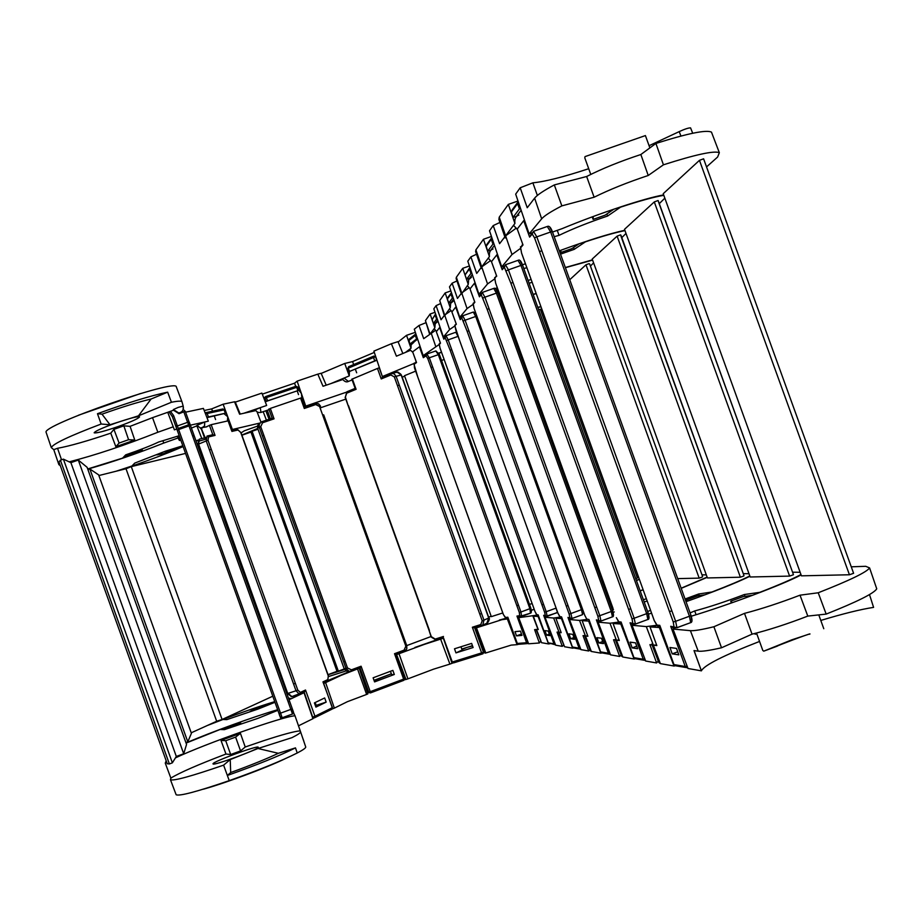 <?xml version="1.0" encoding="UTF-8"?>
<svg xmlns="http://www.w3.org/2000/svg" width="923" height="923" viewBox="0 0 923 923"><rect width="100%" height="100%" fill="white"/><g stroke="black" fill="none" stroke-linecap="round" stroke-linejoin="round"><path stroke-width="1.38" d="M585.032 156.61L645.408 135.577L585.032 156.61L584.79 157.868L590.766 174.424M518.853 215.105C515.715 216.12 514.399 218.901 514.919 223.435L505.619 235.838L505.216 237.984M673.928 664.502L660.014 625.956M703.972 159.852L853.602 573.298L849.437 574.764L801.429 575.837L663.222 193.692L699.461 160.337L849.437 574.764M792.569 572.202L800.137 572.283M664.825 198.157L659.287 203.66M853.602 573.298L703.591 158.802L699.461 160.337M687.727 667.837L685.235 666.521L687.047 666.071M669.475 611.568L539.54 251.691L541.801 250.675L671.863 610.864L669.475 611.568L673.248 621.998L675.636 621.306L676.917 627.663L670.709 626.29L685.235 666.521L673.952 664.572L676.236 665.887M670.709 626.29L673.709 627.617M677.747 651.823L672.221 653.853L678.832 654.845L676.513 648.408L669.936 647.508L672.221 653.853M517.238 229.008L523.699 220.689L529.629 237.096L532.121 232.942M518.68 203.002L517.549 203.625L519.441 208.875L513.038 217.39L511.215 212.336M519.441 208.875L520.468 208.298M524.506 220.228L523.699 220.689M521.126 210.213L516.384 216.467L513.038 217.39M654.234 620.51L521.576 253.029L520.572 247.872L523.006 244.976L517.215 228.939L522.787 244.387M706.533 166.925L717.598 157.048L719.34 152.71C714.275 150.484 695.63 154.51 663.429 164.813L648.234 175.485C627.502 182.373 609.468 189.619 594.124 197.222L561.853 205.875C550.893 211.575 544.166 215.89 541.674 218.832L529.133 233.911L532.133 232.861M552.519 232.031L562.049 228.673C598.796 213.398 644.681 198.191 663.66 194.903M561.853 205.875L554.319 184.923C543.578 190.68 537.013 195.088 534.613 198.157L527.241 207.733L520.191 187.784L515.68 194.118L529.133 233.911M554.319 184.923L586.647 176.501L594.124 197.222M586.647 176.501C601.946 168.713 620.025 161.375 640.862 154.522L648.234 175.485M640.862 154.522L655.918 143.446L663.429 164.813M655.918 143.446C687.889 133.35 706.407 129.589 711.471 132.139L712.06 133.662M520.191 187.784L532.871 182.823L537.371 195.457M518.011 201.006L508.342 204.387L499.239 217.159L498.893 219.432L504.835 236.853M680.955 136.05L679.201 131.62C684.635 129.116 688.42 127.859 690.554 127.87L692.712 133.247M679.201 131.62L649.077 145.707M588.701 168.713C563.572 176.985 544.962 181.693 532.871 182.823M513.776 225.593L517.307 229.273M593.247 216.49L593.143 219.397L605.13 215.174L613.841 209.175M593.143 219.397L592.185 216.893M514.919 223.435L508.342 204.387M809.621 634.239L809.979 633.951C811.317 632.809 774.351 646.792 777.258 646.169L763.759 651.153L791.853 639.812L808.698 634.263M756.514 633.04L762.825 650.507L763.759 651.153M675.336 627.882L673.005 629.059L690.404 630.663C694.073 630.974 701.907 629.671 713.894 626.752L744.503 613.368C761.071 609.053 779.577 602.996 800.01 595.185L818.228 592.774C849.598 580.452 866.72 572.168 869.593 567.91L865.728 566.307L851.248 566.814M801.095 574.925C782.462 584.721 730.497 604.288 691.269 616.229M656.876 625.621L650.023 626.936L660.568 627.582M659.46 627.802L674.009 666.025L660.395 663.625L653.346 645.108L656.83 645.581L650.023 626.936M820.789 620.441C843.322 613.645 860.917 609.295 873.585 607.38L869.501 594.585M876.285 587.49L876.746 588.828C874.023 593.362 857.155 601.784 826.166 614.095L818.228 592.774M826.166 614.095L807.787 616.091L800.01 595.185M807.787 616.091C787.284 624.006 768.697 630.028 752.037 634.159L744.503 613.368M752.037 634.159L721.521 647.773L713.894 626.752M721.521 647.773C709.66 650.496 701.895 651.626 698.203 651.165L694.015 650.588L701.399 670.848L688.016 668.494L673.005 629.059M701.399 670.848L701.399 670.813C704.226 665.218 723.609 655.422 759.548 641.439M672.948 629.036L688.016 668.494M674.009 666.025L675.175 665.795M652.111 644.946L658.791 662.46L660.395 663.625M651.788 644.081L653.346 645.108L649.919 644.646L656.622 662.956L645.662 661.03L632.047 625.275L646.296 626.59L656.599 625.309M731.385 602.984L730.728 601.185L732.297 602.661M752.557 595.3L743.2 596.616L730.728 601.185M754.76 633.49L755.026 634.182L756.86 634.009M493.02 249.002C490.159 249.937 488.959 252.464 489.432 256.582L481.725 266.885L481.402 268.489M633.928 657.603L621.271 622.506M621.179 622.321L633.916 657.638L634.759 658.63L645.408 660.464L643.25 659.264L633.951 657.661L636.028 658.849M658.457 201.768L793.18 573.898M793.353 574.775L789.603 576.102L750.18 576.99L624.513 229.319L654.292 201.918L789.603 576.102M743.257 573.633L749.003 573.714M626.002 233.427L621.825 237.626M658.018 200.533L654.292 201.918M628.609 609.411L510.904 283.28L512.946 282.38L630.744 608.776L628.609 609.411L632.024 618.86L634.159 618.237L635.393 624.04L630.086 622.783L632.774 623.983M636.743 646.215L632.197 647.888L637.643 648.707L635.532 642.858L630.109 642.131L632.197 647.888M488.486 258.371L491.474 261.682L496.828 254.829L502.204 269.712L504.246 266.216M492.224 238.826L491.244 239.357L492.963 244.11L487.69 251.137L486.029 246.533M492.963 244.11L493.851 243.626M497.52 254.448L496.828 254.829M494.451 245.391L490.748 250.271L487.69 251.137M613.08 608.557L495.697 283.246L494.728 278.608L496.562 275.723M663.81 195.33C654.153 196.934 639.72 200.879 620.533 207.167L607.576 216.051C588.805 222.339 572.641 228.777 559.05 235.353L554.204 236.703M520.387 248.495L512 254.529L501.72 266.885L504.304 265.974M522.453 264.797L525.418 263.759M559.303 250.825C587.639 240.453 609.492 233.6 624.859 230.288M499.239 217.159L505.619 235.838L499.585 243.672L493.217 225.581L489.513 230.785L501.72 266.885M512 254.529L505.619 235.838L515.761 228.489M557.25 230.369L559.05 235.353M606.849 213.998L607.576 216.051M493.217 225.581L499.92 222.455M491.428 236.461L483.467 239.265L475.91 249.845L475.622 251.552L481.125 267.67M560.757 250.295L560.988 252.464L571.914 248.61L579.113 243.764M560.988 252.464L560.238 250.491M489.432 256.582L483.467 239.265M634.17 624.248L632.001 625.252L645.662 661.03M690.081 612.918L694.707 610.945C709.291 607.046 725.836 601.577 744.365 594.527L759.767 592.347C778.631 585.067 792.361 579.125 800.956 574.533M749.926 576.264C735.7 583.128 714.402 591.608 686.02 601.681M651.557 613.172L648.534 614.118M618.802 622.379L613.068 623.521L621.802 624.063M620.879 624.248L634.101 658.999L622.817 657.003L616.402 640.124L619.287 640.516L613.068 623.521M745.034 596.35L744.365 594.527M696.08 614.73L694.707 610.945M656.657 645.096L653.346 645.108L646.296 626.59M656.622 662.956L658.226 660.972M634.101 658.999L635.116 658.791M615.445 639.997L621.594 656.149L622.817 657.003M615.214 639.362L616.402 640.124L613.541 639.743L619.691 656.461L610.53 654.845L598.092 622.148L609.976 623.244L618.56 622.114M686.7 601.438L686.204 600.054L687.127 601.288M705.08 594.781L697.569 595.889L686.204 600.054M471.48 277.258L468.688 279.611L468.249 284.399L461.442 294.149M588.909 619.483L600.596 651.88L588.989 619.645M620.96 236.161L743.811 575.156M743.788 575.998L740.384 577.21L707.433 577.948L592.22 259.051L617.118 236.138L740.384 577.21M701.976 574.821L706.326 574.902M593.593 262.87L590.432 266.078M620.498 234.88L617.118 236.138M594.77 607.622L487.194 309.447L489.028 308.651L596.685 607.034L594.77 607.622L597.885 616.264L599.8 615.687L600.988 621.029L596.373 619.875L608.419 653.242L600.619 651.892L601.358 652.792L610.322 654.361L608.419 653.242L609.768 652.896M600.596 651.88L602.523 652.988M596.373 619.875L598.808 620.96M602.684 641.52L598.865 642.927L603.434 643.608L601.508 638.255L596.962 637.643L598.865 642.927M474.087 308.478L584.755 615.26L474.087 308.478L473.164 304.267L474.86 302.259L470.038 288.887L474.526 283.176L479.441 296.802L481.148 293.802M470.28 268.558L469.415 269.008L470.984 273.37L466.565 279.265L465.042 275.031M470.984 273.37L471.768 272.954M475.114 282.853L474.526 283.176M472.311 274.581L469.392 278.434L466.553 279.288L465.019 275.019L469.415 269.008L469.819 267.209M624.986 230.612C615.895 232.365 602.719 236.103 585.436 241.826L574.187 249.36L560.515 254.148M526.837 267.682L523.814 268.547M494.566 278.977L487.54 283.926L478.968 294.241L481.241 293.445M496.332 288.114L495.743 288.795M497.578 292.049L498.708 291.656M528.129 280.511L531.071 279.415M565.337 267.532L592.508 259.836M475.91 249.845L481.725 266.885L476.706 273.416L470.903 256.871L467.788 261.221L478.968 294.241M487.54 283.926L481.725 266.885L490.159 260.886M573.541 247.514L574.187 249.36M470.903 256.871L476.545 254.24M469.403 265.974L462.723 268.328L456.354 277.246L456.124 278.561L461.235 293.526M467.396 285.726L470.142 288.749M468.192 284.215L465.215 275.562M464.961 274.823L462.723 268.328M600.054 621.214L598.092 622.148M647.623 611.534L650.53 610.311M685.062 599.004L698.676 593.997L711.945 592.001C728.962 585.47 741.584 580.129 749.811 575.952M707.214 577.348L681.209 588.355M647.161 600.977L644.185 602.015M614.28 611.937L613.103 612.307M584.732 615.26L586.716 619.033L588.216 619.379M587.04 619.656L582.148 620.671L589.497 621.121M588.724 621.283L600.838 653.138L591.331 651.465L585.436 635.947L587.882 636.27L582.148 620.671M699.288 595.635L698.676 593.997M619.137 640.101L616.402 640.124L609.976 623.244M619.691 656.461L621.11 654.869M598.058 622.137L610.53 654.845M600.838 653.138L601.738 652.953M584.697 635.843L590.385 650.807L591.331 651.465M584.513 635.37L585.436 635.947L583.024 635.624L588.689 650.992L580.925 649.63L569.468 619.506L579.529 620.429L586.809 619.425M453.251 301.175L450.678 303.344L450.274 307.774L444.459 316.012M572.41 646.988L561.669 617.222M589.809 264.336L702.472 576.206M702.299 577.025L699.173 578.133L677.69 578.617M589.082 263.643L585.978 264.786L569.745 279.727M566.272 606.111L467.223 331.484L468.896 330.769L568.014 605.58L566.272 606.111L569.133 614.072L570.887 613.541L572.029 618.479L567.957 617.418L579.056 648.165L572.422 647.023L573.102 647.842L580.752 649.204L579.056 648.165L580.232 647.854M561.611 617.083L572.398 647.011L574.175 648.027M567.957 617.418L570.183 618.422M573.933 637.539L570.691 638.728L574.579 639.304L572.802 634.366L568.926 633.847L570.691 638.728M451.901 311.974L455.708 307.082L460.242 319.646L461.685 317.027M451.762 293.629L451.001 294.033L452.455 298.048L448.693 303.056L447.274 299.144M452.455 298.048L453.135 297.679M453.654 299.19L451.312 302.283L448.693 303.056M561.542 616.864L559.73 616.702L557.954 613.207L459.446 340.068L454.901 325.992L456.216 323.927M592.601 260.101L565.395 267.693M532.086 282.219L529.144 283.326M499.839 294.795L498.697 295.129M473.026 304.428L467.05 308.582L459.781 317.316L461.823 316.589M502.4 305.398L503.508 304.982M533.148 294.425L536.136 293.433M456.354 277.246L461.708 292.914L457.45 298.441L452.12 283.188L449.478 286.88L459.781 317.316M467.05 308.582L461.708 292.914L468.815 287.93M452.12 283.188L456.943 280.95M450.851 290.93L445.163 292.926L439.729 300.552L444.298 315.528M449.536 308.893L452.085 311.697M450.205 307.601L448.151 301.613M447.17 298.764L445.163 292.926M571.325 618.641L569.468 619.506M612.399 610.241L613.495 609.78M643.377 599.754L646.342 598.727M681.162 588.216L707.122 577.106M643.123 589.809L640.181 590.928M610.576 601.681L609.457 602.073M560.157 617.325L555.888 618.248L562.165 618.629M561.507 618.768L572.687 648.177L564.564 646.746L559.107 632.393L561.207 632.682L555.888 618.248M587.743 635.912L585.436 635.947L579.529 620.429M588.689 650.992L589.97 649.7M580.913 649.584L569.445 619.495M572.687 648.177L573.495 648.004M558.519 632.313L564.564 646.746M558.38 631.955L557.054 632.117L562.303 646.354L555.646 645.177L545.02 617.245L553.65 618.041L559.903 617.141M437.629 321.677L435.229 323.696L434.848 327.803L430.36 333.653M548.239 642.823L538.259 615.156M636.882 576.713L638.416 576.748M542.032 309.793L540.936 310.936M555.484 644.808L553.962 643.827L555.011 643.55M546.162 616.691L545.308 615.456L543.682 615.318L553.962 643.827L548.25 642.846L549.877 643.781M543.682 615.318L545.724 616.252M549.347 634.101L546.554 635.128L549.9 635.624L548.25 631.055L544.916 630.605L546.554 635.128M534.982 611.453L440.075 348.19L439.233 344.648L440.479 343.16L436.337 331.703L439.636 327.527L443.836 339.168L445.059 336.872M435.956 315.066L435.264 315.412L436.614 319.139L433.372 323.454L432.056 319.82M436.614 319.139L437.225 318.816M437.698 320.223L435.818 322.715L433.36 323.477L434.802 327.642M536.182 293.56L533.194 294.552M504.385 307.394L503.277 307.821M454.774 326.015L449.616 329.534L443.386 337.033L445.244 336.376M506.658 317.189L507.777 316.797M537.832 307.371L540.878 306.574M439.729 300.552L444.678 315.043L441.032 319.773L436.094 305.64L433.833 308.813L443.386 337.033M449.616 329.534L444.678 315.043L450.759 310.832M436.094 305.64L440.271 303.713M435.01 312.297L430.118 314.016L425.422 320.604L429.622 334.207M434.214 328.761L436.591 331.392L434.168 328.738M431.952 319.37L430.118 314.016M546.808 616.437L545.02 617.245M608.753 600.123L609.872 599.742M640.147 590.812L643.077 589.682M639.339 579.332L636.466 580.613M607.172 592.254L606.065 592.67M537.024 615.341L533.321 616.172L538.732 616.495M538.167 616.61L548.55 643.931L541.536 642.696L536.505 629.463M536.978 629.405L538.271 629.578L533.321 616.172M561.08 632.347L559.107 632.393L553.65 618.041M562.303 646.354L563.445 645.281M555.634 645.142L544.997 617.245M548.55 643.931L549.277 643.769M536.067 629.498L541.536 642.696M413.827 342.364L411.116 344.821L411 348.236L405.485 352.401M517.284 643.412L508.042 617.764M507.915 617.533L517.261 643.446L518.264 644.323L528.464 643.516L526.583 642.731L517.295 643.458L519.003 644.266M540.393 309.424L637.355 578.04L635.774 578.686M602.961 584.074L604.15 583.878M511.561 327.284L510.534 327.953M637.355 578.04L540.324 309.251L538.686 309.759M516.845 605.638L431.041 367.573L432.61 366.927L518.461 605.107L516.845 605.638L519.337 612.526L520.953 612.007L521.553 616.483L519.649 615.71L516.961 616.056L519.049 616.852M521.483 634.032L516.511 635.889L521.98 635.393L520.434 631.113L514.988 631.655L516.511 635.889M417.692 376.699L414.023 364.343L416.538 362.554L412.65 351.848L419.411 346.794L423.345 357.697L426.172 354.501M416.25 335.037L415.327 335.464L416.585 338.949L409.881 344.083L408.67 340.691M416.585 338.949L417.438 338.556M420.103 346.471L419.411 346.794M417.634 339.156L411.993 343.471L409.858 344.117L408.831 339.364M412.962 342.721L413.596 342.433M540.947 306.759L537.89 307.532M508.411 318.55L507.362 319.127M439.106 344.544L423.184 355.62L425.941 354.674M438.806 353.094L441.494 352.171M435.275 330.503L423.703 338.672L418.996 325.484L414.289 329.211L423.184 355.62M418.996 325.484L425.734 322.796M415.338 332.326L406.535 335.326L398.159 341.96M412.8 352.286L409.535 349.402L412.766 352.194M410.954 348.086L406.535 335.326M521.08 616.633L518.703 617.672L536.817 615.168M605.5 591.101L606.665 590.835M636.409 580.463L639.281 579.171M534.209 609.33L531.417 610.276M505.885 618.318L499.378 620.048L508.377 618.791M507.396 619.068L517.111 644.658L511.192 645.108L485.786 652.976L476.441 627.813L506.035 618.364M538.155 629.29L534.602 629.648L539.39 642.985L528.625 643.793L518.703 617.672M537.417 637.505L539.344 642.846L540.613 641.439M517.111 644.658L518.299 644.335M349.402 371.646L349.275 375.892L330.734 383.645M452.27 661.906L443.455 637.77M415.638 371.138L404.493 375.707L491.313 616.645L502.793 612.953M529.467 604.392L532.121 603.538M488.625 617.083L491.174 616.276M444.113 359.451L441.552 360.501M404.655 376.169L402.186 377.195M484.46 651.696L482.752 653.853L481.61 652.907L452.628 661.906L453.701 662.852M472.541 645.973L467.476 647.254M474.607 627.836L472.357 627.236L481.61 652.907L483.444 652.215L474.653 627.813M460.958 646.758L462.135 650.046L455.974 652.884L473.107 647.531L471.618 643.4L454.497 648.788L455.974 652.884M352.078 379.134L377.461 368.439L381.234 378.938L382.537 377.069L391.029 373.561M348.732 366.65L373.688 356.14L348.732 366.65L348.444 368.081L373.527 357.524L373.815 356.082L375.28 356.924L373.527 357.524L374.738 360.881L349.644 371.404L348.179 368.323M374.738 360.881L376.492 360.282L375.776 356.797M382.26 376.284L379.215 367.827L377.461 368.439M376.907 360.212L349.644 371.404M348.236 405.901L345.398 397.052L346.69 393.186L356.093 389.31L355.367 388.283M441.529 352.286L438.898 353.313M413.942 363.5L382.353 376.549L386.114 375.592M353.671 364.573L352.574 361.585L374.311 352.413M356.67 372.8L355.378 369.246M410.1 350.475L396.429 356.186L391.387 343.737L373.884 351.132L382.537 377.069M391.387 343.737L398.021 341.637L402.843 353.509M352.574 361.585L344.729 363.466L321.169 373.423M352.101 379.907L348.029 381.603C346.263 382.399 344.383 381.522 342.387 378.949L344.083 378.061L348.409 381.441M349.217 375.753L344.729 363.466M396.013 654.834L435.725 640.181L414.889 647.45L443.478 638.185M478.276 626.659L476.441 627.813M531.394 610.184L534.175 609.249M453.031 662.887L452.039 663.325L443.363 638.231M440.663 639.224L449.905 664.099L433.579 669.163L407.931 678.843L399.071 653.899M485.175 653.046L485.786 652.976M449.905 664.099L452.039 663.325M472.438 645.696L461.777 649.042M301.913 398.448L301.429 393.625L305.744 406.108L304.798 406.801M235.307 402.116L261.901 393.094L266.655 405.474L243.799 413.262M404.505 678.705L403.824 680.332L403.639 679.086L370.25 691.673L370.423 692.942L368.727 692.146L370.25 691.673L361.089 666.221L360.097 667.929L351.594 671.113L348.998 671.24L346.021 668.46L347.51 667.975L345.156 661.433L343.668 661.918L262.386 435.944L263.851 435.356L260.724 426.68L262.547 422.769L274.05 418.834L270.312 408.428L268.316 409.916M258.002 429.241L252.083 431.272L338.349 671.159L344.233 668.956M406.731 645.604L431.018 636.535M338.349 671.159L336.999 671.286L250.975 432.091L241.907 435.218M285.692 690.392L286.326 690.162M328.011 674.655L336.999 671.309M345.571 399.197L321.066 407.608M252.083 431.272L250.987 432.114M199.922 449.709L199.276 449.939M367.169 691.731L367.769 691.962M369.004 692.596L370.458 692.919L403.824 680.332L404.586 678.659L395.898 654.534L394.513 653.715L403.639 679.086L404.574 678.659L395.898 654.522L404.262 651.407L404.078 650.138L394.513 653.715M360.039 667.952L368.75 692.146L367.008 691.269M374.115 680.609L391.364 673.813L374.011 680.32M365.046 685.477L365.82 685.731M394.329 674.471L392.863 670.386L373.111 677.805L374.576 681.901L394.329 674.471L391.675 674.69L390.452 671.286M270.312 408.428L300.563 398.09L304.302 408.474L304.867 406.985L301.567 397.825L300.563 398.09M298.844 390.36L297.691 387.049L296.687 387.314L297.887 390.625L267.612 400.928L266.412 397.594L264.959 398.205L265.709 396.544L266.412 397.594L296.687 387.314L295.995 386.252L265.778 396.521L295.995 386.252M297.887 390.625L265.616 401.493M265.109 397.005L264.44 398.632L264.959 398.205L266.159 401.528L267.612 400.928M274.05 418.834L272.147 418.177L268.847 409.016M270.358 418.788L267.451 410.7M262.305 394.133L294.587 383.183L297.125 381.141L301.383 393.486L298.833 390.21M346.021 392.321L305.744 406.108M260.724 426.68L257.586 428.007L257.794 425.272L259.571 423.23L257.725 428.457L344.141 668.656L257.736 428.434L241.849 435.056M266.412 420.138L263.193 411.67M269.066 419.227L265.824 410.77M294.587 383.183L295.683 386.356M297.287 391.029L298.521 394.617M297.125 381.141L317.812 374.127L323.027 386.264L342.675 379.572M317.812 374.127L321.112 373.284L326.223 385.179M268.443 409.881L261.059 412.396C258.417 412.927 256.525 412.039 255.394 409.731L260.298 407.643L260.944 412.431M255.302 426.888L257.529 426.161M328.242 680.401L358.747 668.437M328.046 674.771L344.533 669.533M351.64 670.606L328.253 680.378M359.324 668.667L367.896 693.854L359.324 668.679M396.648 654.695L406.016 679.466L404.493 679.732M357.697 669.383L366.616 694.442L347.371 701.699L334.357 708.126L325.611 682.616L349.644 671.356M406.016 679.466L407.931 678.843M366.616 694.442L367.896 693.854M365.081 683.678L364.504 683.897M227.404 421.003L227.762 416.838L232.4 429.483L231.511 429.841M185.592 412.189L203.395 408.404L208.333 421.176L190.38 425.18M331.657 709.326L332.257 707.733L314.951 716.26L314.12 717.956L313.035 716.975L314.951 716.26L305.513 690.012L300.39 692.412L299.34 694.177L296.006 690.762L297.783 690.081L295.348 683.308L293.572 683.978L209.452 449.928L211.24 449.316L208.01 440.329L208.563 436.925L215.047 435.402L211.194 424.672L205.783 427.049M305.513 690.012L304.532 691.812L299.952 693.969M185.546 453.412L131.285 466.634L222.085 719.49L272.793 696.207M222.085 719.49L216.674 721.255L126.013 468.746L98.888 475.541M191.223 732.804L216.674 721.267M131.285 466.634L126.013 468.757M327.4 681.116L327.896 679.57L322.958 681.878L323.338 682.916M326.165 702.126L324.665 697.961L314.397 702.899L315.908 707.11L326.165 702.126L316.197 705.357L315.181 702.518L314.489 703.153M211.194 424.672L228.085 420.853L231.511 430.406M224.162 409.95L225.339 413.239L208.413 416.954L207.19 413.527L205.575 414.046M225.339 413.239L206.971 417.658M206.89 417.45L208.413 416.954M215.047 435.402L212.798 434.71L209.406 425.272M205.841 437.514L205.183 437.779L201.652 429.287M287.711 693.392L198.56 444.009L199.356 439.14L205.183 437.779L205.252 439.336L198.099 441.39M204.202 410.493L211.679 408.901L223.135 404.216L227.716 416.7L224.185 413.827M241.076 432.899L244.295 430.822L257.54 426.091M259.928 423.046L232.4 429.483M205.817 437.64L205.102 437.814M198.122 440.063L196.034 440.906M183.1 446.582C164.756 454.508 142.915 462.608 117.59 470.857M176.916 447.609L177.124 448.174L163.417 453.689L156.875 454.901M201.791 438.575L196.864 425.861L191.419 428.076M211.679 408.901L212.521 411.197M214.298 416.042L215.59 419.561M223.135 404.216L234.523 401.793L239.611 414.196L255.821 410.585M234.523 401.793L235.157 401.759L240.211 414.069M206.844 426.807L200.268 427.949L196.934 425.376L204.733 421.984L204.571 425.895L201.676 427.984M177.124 448.174L164.559 451.589M289.049 699.738L304.025 692.723L300.552 693.669M323.696 683.366L325.611 682.616M346.01 670.963L328.646 676.513M209.002 724.74C233.761 715.152 255.671 707.445 274.742 701.63M288.484 698.169L290.214 698.353L288.991 699.576M304.025 692.723L312.92 718.705L298.429 725.859M250.041 711.471L254.979 708.933L269.528 704.468M332.292 708.933L334.357 708.126M260.459 708.103L269.435 704.203M191.407 733.324L98.646 474.884L89.877 468.988L187.796 741.838L191.407 733.335L98.646 474.872M187.796 741.838L185.881 742.542M89.877 468.988L87.95 469.669M116.079 471.238L131.943 466L134.7 463.127L165.332 451.209L182.8 445.763M180.735 440.017L179.431 440.479L178.058 437.975L163.763 443.052C136.973 453.654 111.637 462.342 87.754 469.115M163.763 443.052L162.898 440.709M141.957 449.016L142.373 450.228L124.628 455.985M178.058 437.975L177.401 436.244M177.781 436.129L179.431 440.479M126.486 454.589L124.813 456.47M142.373 450.228L138.819 450.193M274.973 702.299L257.978 709.095L226.804 719.617L222.962 719.49L207.363 725.49M186.031 742.969C210.375 732.4 255.186 716.156 277.65 709.741M222.593 729.597L240.603 722.917L240.88 723.713M238.296 724.601L240.603 722.917M222.558 729.482L224.52 729.608M139.558 416.838L139.569 416.861C138.531 418.523 131.389 421.753 118.132 426.553C104.541 431.226 96.569 433.325 94.204 432.841L94.169 432.772C95.196 431.133 102.349 427.891 115.64 423.08C129.532 418.315 137.504 416.238 139.558 416.838M184.6 411.37L184.335 410.227L184.727 411.243M185.258 411.254L189.065 421.857L185.258 411.254L179.016 413.7L173.628 410.297L173.374 409.558L178.151 407.412L183.181 406.097L181.981 401.805C181.554 400.801 178.047 400.951 171.447 402.255L138.485 415.823L109.999 424.742L101.149 424.026C69.594 435.991 52.98 443.836 51.296 447.586L53.765 449.651L58.864 464.627L59.799 464.281M186.55 744.411L87.108 467.315L78.293 460.058L183.7 753.756L186.55 744.423L87.097 467.303M183.7 753.756L176.316 756.456L70.898 462.665L63.399 459.146L60.387 460.185L58.968 461.962M167.236 763.713L169.371 763.956L172.37 762.836L176.316 756.456M78.293 460.058L70.898 462.677M188.754 425.261L188.627 426.011M187.681 422.307L177.354 425.964M177.008 425.03L176.062 427.003L177.204 430.187L178.647 429.553L173.616 415.581L172.347 416.654L279.046 713.606L280.546 713.156L282.196 717.748L280.2 716.836L279.046 713.606C280.05 717.367 281.111 718.752 282.196 717.748L292.499 714.021L290.86 709.395L292.291 708.772L289.534 701.088L288.103 701.699L290.86 709.395L280.546 713.156L178.647 429.553L188.984 425.895L192.642 436.094L194.153 435.679L292.291 708.772L292.487 713.998L282.196 717.748M58.864 464.627L60.283 465.63M87.697 468.965L122.574 458.131L125.701 454.854C139.869 449.997 150.853 445.717 158.652 442.013L179.189 435.702M188.592 424.822L178.254 428.48M176.778 428.999L174.389 429.853L173.236 426.807L157.845 432.252C124.582 445.405 95.023 455.27 69.167 461.846M157.845 432.252L152.526 417.658L130.074 426.345L134.77 440.017L115.86 446.709L110.76 433.164C87.281 441.067 69.548 446.109 57.549 448.29L61.506 459.689M173.236 426.807L167.732 412.293L152.526 417.658M167.732 412.293L173.593 410.193M181.958 401.759L176.339 386.922C177.747 377.865 40.485 425.757 46.15 432.414L46.185 432.529M57.549 448.29L53.765 449.651M110.76 433.164L113.921 429.345L123.832 425.838L130.074 426.345M113.921 429.345L119.09 443.063L115.86 446.709M134.77 440.017L128.585 439.706L119.09 443.063M128.585 439.706L123.832 425.838M171.447 402.255L167.651 392.16C150.253 395.794 126.866 402.982 97.48 413.712L101.149 424.026M140.481 393.544L78.524 415.212M109.999 424.742L102.015 414.173L97.48 413.712M138.485 415.823L151.095 399.024C138.046 402.082 121.686 407.135 102.015 414.173M167.651 392.16L151.095 399.024M213.017 763.817C212.302 761.821 258.475 744.907 258.232 747.249L258.244 747.272C259.801 748.968 212.752 766.252 213.028 763.886L213.017 763.817M281.503 717.84L280.696 718.129M277.858 710.318L257.921 718.359L224.37 729.655L220.02 729.505L186.077 743.096M166.186 760.794L165.263 763.125L166.717 762.271M175.428 757.887C205.517 743.661 282.715 716.444 295.002 715.763L293.941 713.571L292.787 713.848M280.707 718.117L280.211 716.859L280.673 718.14M165.263 763.125L170.859 778.112L170.455 779.727C173.732 781.089 191.453 776.231 223.608 765.144L230.231 759.583L257.978 748.507L291.968 737.65C297.91 734.65 300.783 732.712 300.586 731.847L295.002 715.763M170.859 778.112C179.443 772.77 197.822 764.752 225.973 754.033L221.001 740.408L240.418 733.324L245.23 746.995L263.459 740.765C282.219 734.616 294.449 731.316 300.137 730.854M176.097 794.622L176.143 794.749C179.5 796.33 197.199 791.622 229.239 780.627C258.763 770.14 281.423 760.933 297.229 752.995C303.113 749.926 305.951 747.918 305.721 746.961L300.598 731.858M263.459 740.765L262.455 741.1M245.23 746.995L240.557 750.918L230.681 754.529L225.973 754.033M240.557 750.918L235.607 737.108L240.418 733.324M221.001 740.408L225.72 740.719L235.607 737.108M225.72 740.719L230.681 754.529M223.608 765.144L227.358 775.47C256.917 764.959 279.623 755.764 295.475 747.884L297.229 752.995M203.002 789.257L204.075 789.015C226.585 782.635 266.205 767.844 284.803 758.902M257.978 748.507L278.365 753.295L295.475 747.884M230.231 759.583L230.681 772.551C250.352 765.432 266.251 759.006 278.365 753.295M229.239 780.627L227.358 775.47L230.681 772.551M674.344 628.275L674.113 627.652M671.979 627.467L676.917 627.675L690.692 622.621L689.435 616.252L691.027 615.526C692.423 619.956 692.308 622.321 690.692 622.621L676.836 627.778M673.248 621.998L673.963 626.579M659.795 625.356L656.749 625.09L659.253 626.336M656.749 625.09L654.211 620.533L657.707 626.198L660.153 626.417M690.623 622.702L691.258 622.217M547.535 226.389C549.185 225.72 550.789 227.439 552.346 231.558L691.027 615.526L552.346 231.558L550.662 231.985L689.435 616.252L675.636 621.306L671.863 610.864M691.65 620.083L691.004 615.56M654.211 620.533L650.634 610.53M533.713 231.246L547.281 226.481L550.662 231.985L536.805 236.853L541.801 250.675M526.341 266.239L650.646 610.576M552.312 231.546L549.97 227.773M529.629 237.096L532.213 234.015L534.544 237.88L539.54 251.691M517.434 202.737L512.323 209.694L511.192 212.255L517.549 203.625L518.126 201.364M532.213 234.015L533.471 231.327L536.805 236.853L534.544 237.88M531.152 234.107L530.863 233.311M520.572 247.872L522.695 244.203M534.613 198.157L541.674 218.832M698.203 651.165L690.404 630.663M630.086 622.783L643.25 659.264L644.808 658.872M631.217 623.844L635.393 624.04L647.888 619.471L646.677 613.645L648.154 612.987C649.388 617.337 649.296 619.495 647.888 619.46L635.336 624.11M632.024 618.86L632.751 623.013M621.087 622.01L618.572 621.79L620.856 622.921M618.572 621.79L616.368 617.672M520.445 261.509L522.51 265.016L648.154 612.987L522.533 265.028L520.976 265.42L646.677 613.645L634.159 618.237L630.744 608.776M648.811 617.141L648.131 613.01M505.654 264.693L517.999 260.344L520.976 265.42L508.423 269.851L512.946 282.38M495.697 283.246L613.091 608.592M502.204 269.712L504.339 267.185L510.904 283.28M496.736 276.219L491.474 261.636M491.14 238.549L487.032 244.145L486.006 246.476L491.244 239.357L491.728 237.338M504.339 267.185L505.469 264.751L508.423 269.851L506.392 270.751M503.566 267.035L503.312 266.32M494.728 278.608L496.459 275.516M597.389 620.833L600.988 621.029L612.434 616.841L611.268 611.499L612.641 610.888C613.807 614.868 613.737 616.852 612.434 616.841L600.954 621.075M597.885 616.264L598.612 620.06M586.716 619.033L584.755 615.26M613.31 614.683L612.607 610.876L497.832 292.753L496.389 293.133L611.268 611.499L599.8 615.687L596.685 607.034M482.406 292.406L493.736 288.414L496.389 293.133L484.898 297.194L489.028 308.651M497.809 292.741L495.963 289.476M479.441 296.802L481.218 294.679L487.194 309.447M469.322 268.281L465.019 275.019L464.961 274.016M481.218 294.679L482.268 292.453L484.898 297.194L483.064 298.002M480.664 294.368L480.433 293.722M473.164 304.267L474.607 301.602M474.076 308.501L473.118 303.286M585.978 264.786L699.173 578.133M583.555 611.984L582.459 614.695L571.995 618.514M569.133 614.072L569.86 617.579M559.73 616.702L561.669 617.66M568.88 618.306L572.029 618.479L582.575 614.626L581.455 609.676L582.563 609.238M583.405 612.63L583.474 611.776M568.014 605.58L570.887 613.541L581.455 609.676L475.691 316.462L465.088 320.212L468.896 330.769M561.819 617.683L560.48 617.556L557.954 613.218L555.184 605.511M476.822 316.116L475.691 316.462L473.291 312.055L462.827 315.758M475.922 313.612L475.345 313.035M460.242 319.646L461.754 317.847L467.223 331.484M456.343 324.285L451.889 311.939M450.92 293.352L448.14 297.137L447.263 299.11L451.001 294.033L451.347 292.395M461.754 317.847L462.723 315.793L465.088 320.212L463.415 320.939M461.362 317.408L461.154 316.831M454.901 325.992L456.112 323.685M555.184 605.523L455.777 329.869L454.854 325.081M557.642 612.341L547.281 616.333M541.939 604.83L450.17 350.302L451.716 349.644L543.555 604.334L541.939 604.83L544.605 612.203L546.208 611.707L547.166 616.356M547.212 616.356L544.524 616.137M544.605 612.203L545.308 615.456M538.155 614.833L536.598 614.706L537.278 615.503L538.397 615.595L537.278 615.503L534.971 611.464L536.598 614.706M543.555 604.334L546.208 611.707L556.015 608.13L557.492 612.48M458.108 336.341L556.108 608.095M439.198 343.783L440.063 348.213L534.971 611.464M446.109 335.695L455.824 332.245L458.016 336.376L448.186 339.86L451.716 349.644M443.836 339.168L445.128 337.622L450.17 350.302M435.183 314.778L432.045 319.785L435.564 313.912M445.128 337.622L446.028 335.718L448.186 339.86L446.64 340.518M439.233 344.648L440.259 342.606M425.422 320.604L429.968 333.941M516.961 616.056L526.583 642.731L528.002 642.304M518.299 616.91L530.483 613.16L529.894 608.684L530.863 608.257C531.59 611.453 531.463 613.091 530.483 613.16L521.518 616.518M519.337 612.526L519.649 615.71M507.846 617.21L505.273 617.533L506.854 618.341M503.427 614.614L501.016 607.911M505.273 617.533L503.439 614.637M435.921 350.925L439.348 354.397L530.863 608.257L439.348 354.397L438.321 354.674L529.894 608.684L520.953 612.007L518.461 605.107M426.922 354.017L435.771 350.971L438.321 354.674L429.31 357.778L432.61 366.927M417.669 376.665L501.027 607.945M423.345 357.697L425.976 355.828L427.741 358.424L431.041 367.573M415.488 334.207L409.408 338.937L408.647 340.645L415.327 335.464L415.858 333.861M425.976 355.828L426.784 354.063L429.31 357.778L427.741 358.424M414.023 364.343L416.181 361.654M431.156 333.053L435.771 346.575M537.959 629.313L532.871 615.918M483.052 653.692L453.631 662.876L452.062 662.033L443.282 637.643M453.758 662.841L482.637 653.888M443.34 637.816L436.256 640.077L443.34 637.816M481.841 625.529L474.56 627.848M479.822 614.176L397.501 385.699L399.267 385.076L481.575 613.53L479.822 614.176L482.21 620.787L483.964 620.141L482.787 625.067L481.794 625.529L480.779 624.548L472.357 627.236M482.21 620.787L480.779 624.548M443.467 636.466L435.241 639.097L436.256 640.077L431.226 637.101L429.091 630.478M431.433 636.985L345.133 397.271M435.241 639.097L431.779 636.962M461.962 649.55L466.692 647.496M481.575 613.53L483.964 620.141L488.717 618.018L486.836 623.244M401.193 375.096L488.694 617.949M391.975 373.307L397.848 372.038L400.732 374.115L401.159 375.015L396.105 376.307L399.267 385.076M348.502 405.682L429.437 630.455M381.234 378.938L390.867 374.969L394.34 376.919L397.501 385.699M356.093 389.31L352.344 378.903M390.867 374.969L391.133 373.515L394.017 373.746L396.105 376.307L394.34 376.919M346.69 393.186L346.979 391.744L355.147 388.375M345.398 397.052L346.863 391.79M365.877 685.881L359.497 668.16L365.843 685.801M405.855 646.181L406.801 645.777L404.459 639.27L403.513 639.674L405.855 646.181L404.078 650.138M406.766 645.8L406.812 648.684L405.485 650.68L395.898 654.534M361.089 666.221L351.421 669.833L351.628 671.102L360.097 667.929M351.421 669.833L347.51 667.975M343.668 661.918L346.021 668.46L344.141 668.656L347.106 671.413L349.563 671.344M403.513 639.674L322.681 415.119L323.673 414.842L406.801 645.777L406.674 649.123L404.262 651.407M404.459 639.27L323.638 414.842M263.851 435.356L345.156 661.433M272.147 418.177L261.428 421.869L259.409 423.911L259.132 426.795L262.386 435.944M259.017 425.526L258.636 427.753M304.302 408.474L315.689 404.562L319.577 406.489L322.681 415.119M296.041 386.241L297.656 387.037L296.041 386.241M315.689 404.562L314.997 403.501L304.867 406.974L301.567 397.825M261.878 421.684L262.547 422.769M315.031 403.489L318.793 403.974L320.569 406.224L319.577 406.489M315.101 403.466L318.331 403.743L320.535 406.212M322.958 681.878L332.418 707.629L331.922 709.199L314.155 717.944M305.375 695.665L312.655 717.09M323.362 682.42L332.234 707.653M314.547 717.782L331.611 709.36M299.456 694.154L291.714 696.669M327.25 681.197L323.546 682.928M325.877 669.279L328.253 675.878M328.276 675.948L327.896 679.57M300.39 692.412L297.783 690.081M315.239 705.253L316.058 704.976M293.572 683.978L296.006 690.762L288.172 693.335L291.899 696.634M325.9 669.348L243.926 441.379M211.24 449.316L295.348 683.308M198.18 444.275L206.221 440.94L209.452 449.928M204.814 438.102L205.252 439.336M231.881 431.433L238.146 429.968L240.753 432.541L243.903 441.298M205.264 413.25L205.644 412.673L207.19 413.527L224.127 409.847L222.593 409.016L205.956 412.616L222.593 409.016M238.146 429.968L236.611 429.137L231.673 430.291M207.294 436.002L212.798 434.71M208.01 440.329L206.221 440.94L207.006 436.071L208.563 436.925M201.895 428.63L201.237 428.018M199.356 439.14L198.733 440.871M257.09 411.9L260.955 422.146M183.1 408.312L183.354 408.97M183.181 406.097C183.942 409.789 182.477 412.085 178.785 412.973L173.374 409.558M303.794 741.065L302.432 737.292L303.886 741.55M293.906 713.56L293.526 712.475L293.906 713.56M172.37 762.836L63.399 459.146M169.371 763.956L60.387 460.185M292.291 708.772L293.433 712.014L292.499 714.021M289.534 701.088L189.33 422.319L187.323 421.384L187.6 422.342L183.758 411.646M288.103 701.699L192.642 436.094M194.153 435.679L190.484 425.48L188.984 425.895L187.323 421.384M173.616 415.581L170.42 411.312M172.347 416.654L168.967 411.831L172.347 416.654L176.062 427.014M659.91 625.748L673.917 664.537L674.84 665.645L687.716 667.814M511.111 211.182L513.026 217.424M526.329 266.274L521.564 253.075L520.491 246.753M719.34 152.71L711.483 132.139M649.873 147.899L645.408 135.577M517.365 229.435L513.649 225.535M869.593 567.91L876.746 588.828M694.108 650.611L701.399 670.813M818.782 614.891L823.778 628.713M658.203 200.66L793.434 574.602M616.345 617.66L619.437 622.794L621.41 622.967M485.936 245.449L487.679 251.171M491.474 261.682L496.609 275.919M495.674 283.269L494.67 277.569M522.533 265.028C521.103 260.99 519.661 259.409 518.195 260.274M491.498 261.763L488.394 258.325M620.914 235.111L743.984 575.629M612.641 610.888L497.832 292.753C496.678 289.153 495.363 287.688 493.874 288.357M470.026 288.922L474.745 302.006M470.095 288.807L467.326 285.68M589.647 263.909L702.599 576.552M447.217 298.198L448.682 303.079M451.889 311.962L456.25 324.077M475.841 313.382L473.407 312.02M452.051 311.743L449.478 308.859M538.213 615.03L548.227 642.835L555.484 644.796M557.088 612.734L546.012 616.276M432.01 318.92L433.36 323.477M436.337 331.726L440.398 342.987M456.597 332.153L455.916 332.222M414.219 363.074L414.45 367.816L503.393 614.637L506.289 618.422L508.158 618.179M412.65 351.848L416.4 362.254M518.634 617.66L528.567 643.781M487.54 622.921L481.806 625.529M481.794 625.54L474.422 627.894M396.925 372.038L401.39 374.98L488.913 617.902C489.894 618.272 489.444 619.944 487.552 622.921M348.617 366.696L347.936 368.346L349.136 371.681M351.836 379.168L355.205 388.525M475.483 628.044L485.025 653.149M368.992 692.596L367.135 691.639M403.824 680.332L370.458 692.919M351.628 671.102L347.106 671.425L344.106 668.656M297.691 387.049L298.89 390.371M264.578 397.455L264.082 398.782M267.22 410.297L270.335 418.8M236.899 429.068L240.938 432.518L328.438 675.855L327.527 681.047L323.535 682.916M205.171 437.779L199.345 439.152L197.972 444.298L287.526 693.496L291.506 696.738L304.532 691.812M225.535 413.216L224.324 409.835L222.881 408.947M231.846 430.776L228.269 420.842M200.199 427.937L201.433 429.276L204.537 437.929M304.313 692.55L313.151 718.555M179.016 413.7L178.785 412.985C182.246 412.593 183.712 410.297 183.181 406.085M58.934 461.869L167.259 763.783M190.484 425.48L188.511 421.442M181.981 401.805L176.339 386.922M51.284 447.586L46.15 432.414M300.586 731.847L305.721 746.961M170.455 779.727L176.143 794.749"/></g></svg>
